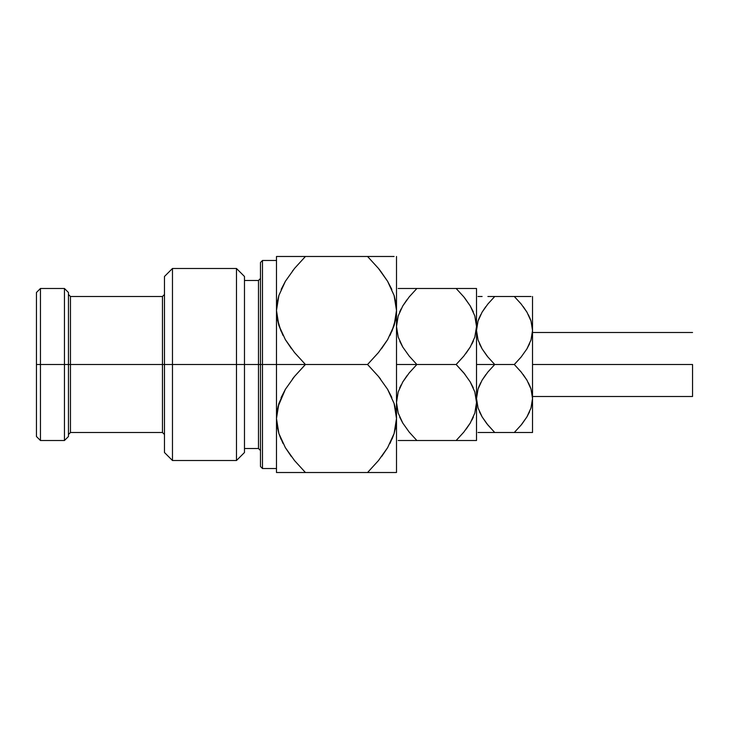 <?xml version="1.0" encoding="UTF-8"?>
<svg xmlns="http://www.w3.org/2000/svg" width="729" height="729" viewBox="0 0 729 729"><rect width="100%" height="100%" fill="white"/><g stroke="black" fill="none" stroke-linecap="round" stroke-linejoin="round"><path stroke-width="1.09" d="M276.482 260.481L262.486 260.481L262.486 364.5L305.433 364.5L294.516 352.535L285.331 339.586L278.87 325.48L277.093 318.044L276.482 310.49L276.482 364.5L262.486 364.5L262.486 468.519L262.486 364.5L260.481 364.5L260.481 466.514L260.481 364.5L244.479 364.5L244.479 452.518L244.479 364.5L172.472 364.5L172.472 460.518L172.472 364.5L162.467 364.5L162.467 296.493L162.467 364.5L64.453 364.5L64.453 440.507L64.453 364.5L36.45 364.5L36.45 436.507L36.45 292.493L36.45 364.5L40.45 364.5L40.45 440.507L40.45 364.5L64.453 364.5L64.453 288.493L64.453 364.5L68.453 364.5L68.453 436.507L68.453 292.493L68.453 364.5L70.458 364.5L70.458 296.493L70.458 432.507L68.453 434.511M244.479 448.517L258.485 448.517L258.485 280.483L258.485 364.5L258.485 280.483L260.481 278.487M70.458 432.507L162.467 432.507L162.467 364.5L164.472 364.5L164.472 276.482L164.472 452.518L164.472 364.5L172.472 364.5L172.472 268.482L172.472 364.5L236.478 364.5L236.478 460.518L236.478 268.482L236.478 364.5L258.485 364.5L258.485 448.517L258.485 364.5L260.481 364.5L260.481 466.514L262.486 468.519L276.482 468.519M692.55 364.5L532.525 364.5L692.55 364.5L692.55 396.503L692.55 364.5M529.555 343.806L526.93 348.863L531.022 339.933L532.525 330.492L531.004 339.987L526.912 348.899L521.144 357.01L514.72 364.081M523.112 374.487L526.93 380.137L521.144 371.99L514.3 364.5L494.736 364.5L487.883 372.018L494.736 364.5L476.52 364.5L494.736 364.5L487.901 357.01L482.133 348.899L478.042 339.987L476.52 330.492L478.024 339.933L482.115 348.863L479.463 343.76M471.927 344.015L473.394 340.908M398.198 440.507L416.87 440.507L409.224 432.133L402.782 423.075L398.207 413.115L396.503 402.508L398.189 391.956L402.727 382.032L409.197 372.92L416.87 364.5L396.503 364.5L396.503 418.51L396.503 256.48L396.503 364.5L456.154 364.5L463.799 356.126L470.26 347.022L466.013 353.31M464.847 298.17L470.241 305.925L474.816 315.885L476.52 326.492L474.834 337.044L470.296 346.968L463.826 356.08L456.154 364.5L416.87 364.5L409.224 356.126L402.782 347.068L398.207 337.108L396.503 326.492L398.189 315.949L402.727 306.016L409.197 296.903L416.87 288.493L456.154 288.493L463.799 296.867L470.241 305.925L474.816 315.885L476.52 326.492L474.834 337.044L470.296 346.968L463.826 356.08L456.154 364.5L463.817 356.098M262.486 260.481L260.481 262.486L260.481 364.5L262.486 364.5L262.486 468.519M391.938 331.294L395.893 318.09M381.467 348.744L387.618 339.668M387.628 256.48L367.562 256.48L378.424 268.39L387.582 281.257L394.088 295.418L395.883 302.854L396.503 310.49L395.893 318.044L394.116 325.48L387.664 339.586L378.479 352.535L367.562 364.5L378.451 352.563M466.168 429.117L470.241 423.075L463.799 432.133L456.154 440.507L463.817 432.106L456.154 440.507L416.87 440.507L476.52 440.507L474.816 440.507L476.52 440.507L476.52 402.508L474.834 413.051L470.296 422.984L463.826 432.097L456.154 440.507L473.139 440.507M464.847 374.187L456.154 364.5L463.799 372.874L470.241 381.932L474.816 391.892L476.52 402.508L474.834 391.956L470.26 381.978L473.212 387.655M402.772 440.507L416.87 440.507L409.224 432.133L402.782 423.075L398.207 413.115L396.503 402.508L398.189 391.956L402.727 382.032L409.197 372.92L416.87 364.5L409.224 356.126L402.782 347.068L398.207 337.108L396.503 326.492L398.189 337.044L402.754 347.022L399.811 341.345M473.167 288.493L398.198 288.493M463.799 372.874L470.241 381.932L474.816 391.892L476.52 402.508L476.52 326.492L474.834 315.949L470.26 305.961L473.276 311.793M398.198 337.08L396.503 326.492L398.189 315.949L402.727 306.016L409.197 296.903L416.87 288.493L409.224 296.867L402.754 305.961L406.846 299.892M401.087 308.968L399.674 311.966M409.224 372.874L416.87 364.5L409.224 372.874L402.754 381.978L407.001 375.699M401.087 384.985L399.629 388.092M398.198 413.088L396.503 402.508L398.189 413.051L402.754 423.039L399.747 417.207M471.927 420.032L473.349 417.034M291.518 348.744L285.367 339.65L294.562 352.599L305.433 364.5L367.562 364.5L378.424 376.401L387.582 389.277L394.088 403.429L395.883 410.874L396.503 418.51L396.503 472.52L396.503 418.51L395.893 426.055L394.116 433.5L387.664 447.606L378.479 460.555L367.562 472.52L378.424 460.61L387.618 447.679M378.415 472.52L387.628 472.52M395.282 429.217L395.893 426.101M389.988 443.414L394.107 433.536L392.056 439.031M381.65 456.509L387.628 447.67M395.883 472.52L394.097 472.52L395.883 472.52M374.578 256.48L378.415 256.48M391.837 289.459L387.618 281.321M380.374 270.823L387.582 281.257L394.088 295.418L396.503 310.49L395.893 302.89M394.38 296.339L394.107 295.464M391.837 397.487L387.618 389.341M380.565 379.071L378.433 376.419M395.1 407.019L394.107 403.492L387.628 389.35M387.628 281.33L394.116 295.5L396.503 310.49L394.116 325.48L387.664 339.586L378.479 352.535L367.562 364.5L378.424 376.401L387.582 389.277L394.088 403.429L396.503 418.51L395.893 410.91M277.102 302.899L276.482 310.49L277.111 302.854L278.897 295.418L285.404 281.257L294.562 268.39L305.433 256.48L276.482 256.48L276.482 472.52L305.433 472.52L294.516 460.555L285.331 447.606L278.87 433.5L277.093 426.055L276.482 418.51L277.111 410.874L278.897 403.429L285.404 389.277L294.562 376.401L304.758 365.174M294.552 256.48L276.482 256.48L276.482 306.709M277.102 410.91L276.482 418.51L277.385 427.695M281.057 397.706L285.367 389.35L277.913 406.928M294.543 376.428L292.42 379.089M387.628 339.65L378.424 352.599L367.562 364.5L276.482 364.5L276.482 418.51L278.897 403.429L285.404 389.277L294.562 376.401L305.433 364.5L294.516 352.535L285.331 339.586L278.87 325.48L276.482 310.49L277.111 318.126L280.966 331.075M278.888 295.473L278.669 296.174M285.376 281.312L281.175 289.422M293.067 270.249L292.639 270.796M278.888 256.48L285.367 256.48M285.376 447.679L294.562 460.61L305.433 472.52L394.097 472.52M285.367 447.67L291.336 456.509M278.888 433.545L281.029 439.259M285.367 472.52L305.433 472.52L294.516 460.555L285.331 447.606L278.87 433.5L276.482 418.51L276.482 472.52M298.407 472.52L294.571 472.52M394.116 403.52L396.503 418.51L394.116 433.5L387.664 447.606L378.479 460.555L367.562 472.52L305.433 472.52L294.562 460.61M285.367 281.33L278.87 295.5L276.482 310.49L278.897 295.418L285.404 281.257L294.562 268.39L305.433 256.48L367.562 256.48L378.424 268.39M394.097 256.48L305.433 256.48M379.927 270.249L378.479 268.445M278.888 325.526L283.007 335.395M294.562 352.599L305.433 364.5M389.988 335.395L394.107 325.526M379.927 378.26L378.479 376.465M294.525 376.446L293.067 378.26M278.87 403.52L276.482 418.51M278.897 433.582L283.007 443.414M367.562 472.52L378.424 460.61M412.177 440.507L409.288 440.507M409.233 288.493L402.772 288.493M409.224 296.867L416.87 288.493M465.047 374.442L463.826 372.92M476.52 440.507L476.52 402.508L474.825 391.92M486.762 355.588L482.133 348.899L478.042 339.987L476.52 330.492L478.024 321.052L482.088 312.176L487.865 304.02L494.736 296.493L487.901 303.984L482.115 312.121M479.327 385.568L478.033 389.04L482.088 380.183L487.865 372.036L494.736 364.5L487.901 357.01M479.272 317.689L478.033 321.024L482.088 312.176L487.865 304.02L494.736 296.493L487.892 296.493L514.3 296.493L521.171 304.02L526.958 312.176L531.022 321.052L532.525 330.492L531.004 339.987L526.912 348.899L521.144 357.01L514.3 364.5L494.736 364.5L487.901 371.99L482.115 380.137L485.897 374.542M470.241 440.507L463.808 440.507M478.033 432.507L494.736 432.507L487.901 432.507L494.736 432.507L487.901 425.016L482.133 416.906L478.042 407.994L476.52 398.508L478.024 407.948L482.115 416.879M486.671 423.485L482.133 416.906L478.042 407.994L476.52 398.508L478.024 389.067L482.088 380.183L487.865 372.036M479.509 411.858L482.115 416.87M465.166 298.58L463.826 296.903M463.826 432.097L470.296 422.984L474.834 413.051L476.52 402.508L476.52 326.492L474.825 315.912M476.52 288.493L476.52 326.492L476.52 288.493L456.418 288.493M464.856 288.493L470.223 288.493M478.033 296.493L482.115 296.493M485.733 306.745L482.115 312.13M456.154 288.493L463.799 296.867M478.024 339.933L476.52 330.492L478.024 321.052L480.621 314.819M531.013 296.493L487.892 296.493M494.736 296.493L487.901 303.984M486.954 355.834L487.892 356.991M531.022 339.933L532.525 330.492L531.004 321.006L528.425 314.819M523.185 306.572L526.93 312.13L521.144 303.984L514.3 296.493L521.171 304.02L526.958 312.176L531.022 321.052L529.719 317.562M480.621 382.825L478.033 389.04L476.52 398.508L478.024 407.948M486.954 423.841L494.736 432.507L532.525 432.507L531.013 432.507L532.525 432.507L532.525 398.508L531.004 407.994L526.912 416.906L522.092 423.841M526.93 416.87L531.022 407.948L532.525 398.508L532.525 296.493L532.525 398.508L531.004 407.994L526.912 416.906L521.144 425.016L514.3 432.507L494.736 432.507M521.153 372.009L514.3 364.5L521.171 372.036L526.958 380.183L531.022 389.067L528.425 382.825M482.115 432.507L487.892 432.507M514.3 364.5L521.171 372.036L526.958 380.183L531.022 389.067L532.525 397.979M529.691 385.495L531.013 389.04L532.525 398.508L532.525 432.507L526.93 432.507L531.013 432.507M521.144 425.016L514.3 432.507L526.921 432.507M531.013 407.976L532.525 398.508M526.93 416.879L529.546 411.849M521.171 424.98L522.356 423.503M521.153 432.507L514.3 432.507M518.51 296.493L514.3 296.493L521.144 303.984M531.022 321.052L532.525 330.492M526.921 296.493L521.153 296.493M68.453 292.493L64.453 288.493L40.45 288.493L40.45 364.5L40.45 288.493L36.45 292.493M162.467 296.493L70.458 296.493L70.458 364.5L162.467 364.5L162.467 296.493L164.472 294.489M244.479 276.482L244.479 364.5L244.479 276.482L236.478 268.482L172.472 268.482L164.472 276.482M260.481 364.5L260.481 262.486L260.481 364.5M262.486 364.5L262.486 260.481L262.486 364.5M70.458 364.5L70.458 432.507L70.458 364.5M162.467 364.5L162.467 432.507L162.467 364.5M70.458 296.493L68.453 294.489M36.45 436.507L40.45 440.507L64.453 440.507L68.453 436.507M164.472 452.518L172.472 460.518L236.478 460.518L244.479 452.518M532.525 396.503L692.55 396.503M532.525 332.497L692.55 332.497M258.485 280.483L244.479 280.483M258.485 448.517L260.481 450.513M162.467 432.507L164.472 434.511"/></g></svg>

